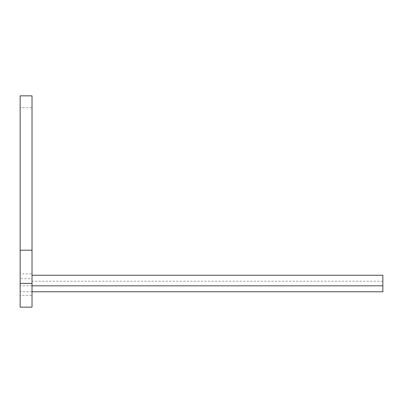 <?xml version="1.0" encoding="UTF-8"?>
<svg xmlns="http://www.w3.org/2000/svg" width="403" height="403" viewBox="0 0 403 403"><rect width="100%" height="100%" fill="white"/><g stroke="black" fill="none" stroke-linecap="round" stroke-linejoin="round"><path stroke-width="0.3" stroke-dasharray="2.02 1.51" d="M382.85 291.767L382.85 281.213L32.023 281.213L32.023 107.717L32.023 273.914L20.15 273.914L20.15 107.717L32.023 107.717M382.85 281.213L382.85 275.249M20.15 250.208L32.023 250.208L32.023 283.405L20.15 283.405L20.15 250.208L20.15 295.283L32.023 295.283L32.023 278.659L20.15 278.659M20.15 283.405L20.15 295.283M32.023 285.833L20.15 285.833L20.15 291.767L20.15 95.843M20.15 285.833L20.15 107.717M20.15 307.157L20.15 273.914M32.023 281.213L32.023 95.843M32.023 250.208L32.023 278.659M32.023 283.405L32.023 295.283M32.023 307.157L32.023 273.914M32.023 291.767L20.15 291.767"/><path stroke-width="0.6" d="M32.023 291.767L382.85 291.767L382.85 275.249L32.023 275.249M20.15 250.208L32.023 250.208L32.023 95.843L20.15 95.843L20.15 307.157L32.023 307.157L32.023 283.405L20.15 283.405M32.023 250.208L32.023 283.405M382.85 285.833L32.023 285.833"/></g></svg>

